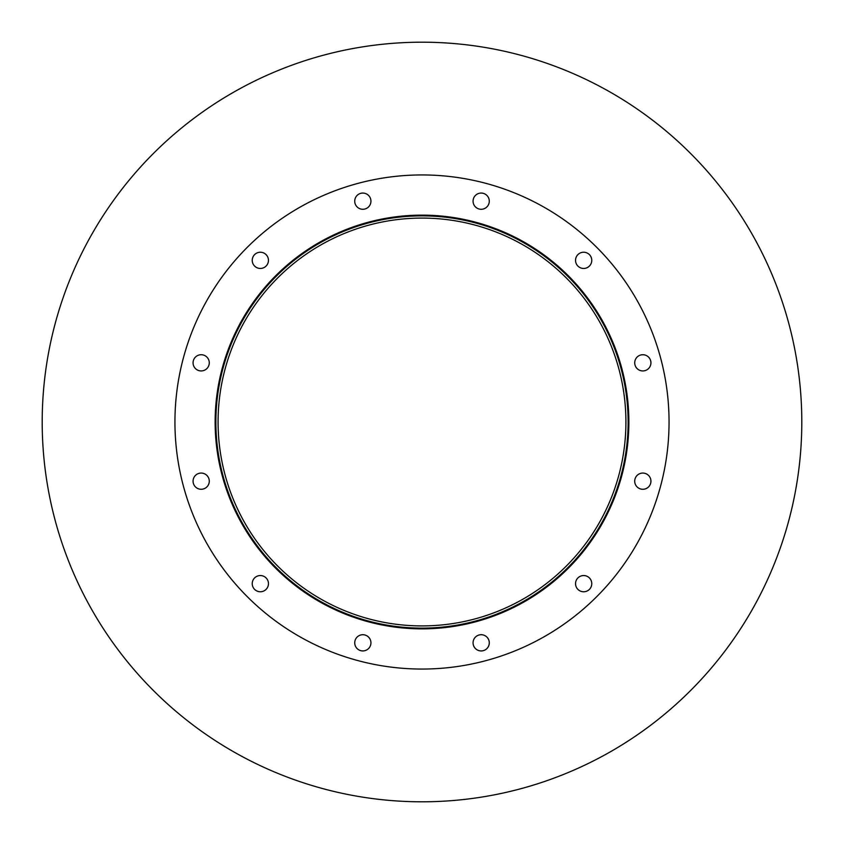 <?xml version="1.0" encoding="UTF-8"?>
<svg xmlns="http://www.w3.org/2000/svg" width="844" height="844" viewBox="0 0 844 844"><rect width="100%" height="100%" fill="white"/><g stroke="black" fill="none" stroke-linecap="round" stroke-linejoin="round"><path stroke-width="1.27" d="M625.91 422A203.91 203.91 0 0 1 320.045 598.596A203.91 203.91 0 0 1 320.045 245.404A203.91 203.91 0 0 1 625.91 422M628.126 422A206.126 206.126 0 0 1 318.937 600.506A206.126 206.126 0 0 1 318.937 243.494A206.126 206.126 0 0 1 628.126 422M628.864 422A206.864 206.864 0 0 1 318.568 601.15A206.864 206.864 0 0 1 318.568 242.85A206.864 206.864 0 0 1 628.864 422M370.938 201.167A8.113 8.113 0 0 1 358.774 208.194A8.113 8.113 0 0 1 358.774 194.152A8.113 8.113 0 0 1 370.938 201.167M268.455 260.342A8.113 8.113 0 0 1 256.291 267.369A8.113 8.113 0 0 1 256.291 253.316A8.113 8.113 0 0 1 268.455 260.342M209.28 362.825A8.113 8.113 0 0 1 197.116 369.851A8.113 8.113 0 0 1 197.116 355.809A8.113 8.113 0 0 1 209.28 362.825M209.28 481.175A8.113 8.113 0 0 1 197.116 488.191A8.113 8.113 0 0 1 197.116 474.149A8.113 8.113 0 0 1 209.28 481.175M268.455 583.658A8.113 8.113 0 0 1 256.291 590.684A8.113 8.113 0 0 1 256.291 576.631A8.113 8.113 0 0 1 268.455 583.658M370.938 642.833A8.113 8.113 0 0 1 358.774 649.848A8.113 8.113 0 0 1 358.774 635.806A8.113 8.113 0 0 1 370.938 642.833M489.288 642.833A8.113 8.113 0 0 1 477.113 649.848A8.113 8.113 0 0 1 477.113 635.806A8.113 8.113 0 0 1 489.288 642.833M591.771 583.658A8.113 8.113 0 0 1 579.596 590.684A8.113 8.113 0 0 1 579.596 576.631A8.113 8.113 0 0 1 591.771 583.658M650.935 481.175A8.113 8.113 0 0 1 638.771 488.201A8.113 8.113 0 0 1 638.771 474.149A8.113 8.113 0 0 1 650.935 481.175M650.935 362.825A8.113 8.113 0 0 1 638.771 369.851A8.113 8.113 0 0 1 638.771 355.809A8.113 8.113 0 0 1 650.935 362.825M591.771 260.342A8.113 8.113 0 0 1 579.596 267.369A8.113 8.113 0 0 1 579.596 253.316A8.113 8.113 0 0 1 591.771 260.342M489.288 201.167A8.113 8.113 0 0 1 477.113 208.194A8.113 8.113 0 0 1 477.113 194.152A8.113 8.113 0 0 1 489.288 201.167M669.049 422A247.049 247.049 0 0 1 298.47 635.954A247.049 247.049 0 0 1 298.47 208.046A247.049 247.049 0 0 1 669.049 422M801.8 422A379.8 379.8 0 0 1 232.1 750.917A379.8 379.8 0 0 1 232.1 93.083A379.8 379.8 0 0 1 801.8 422"/></g></svg>
